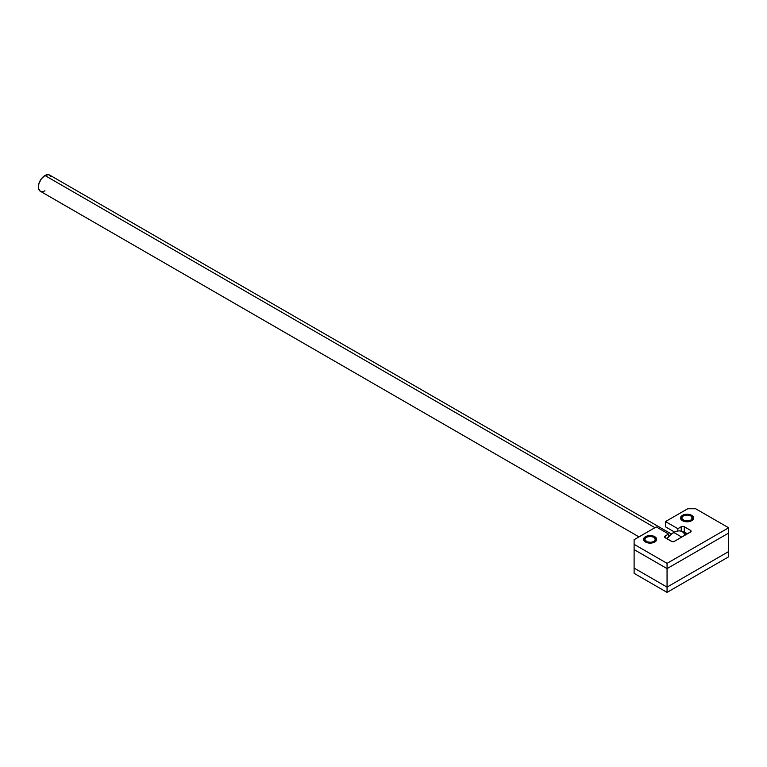 <?xml version="1.0" encoding="UTF-8"?>
<svg xmlns="http://www.w3.org/2000/svg" width="767" height="767" viewBox="0 0 767 767"><rect width="100%" height="100%" fill="white"/><g stroke="black" fill="none" stroke-linecap="round" stroke-linejoin="round"><path stroke-width="1.15" d="M728.65 551.55L667.06 587.11L634.108 568.079L634.108 549.594L667.06 568.615L634.108 549.594L634.108 568.079L667.06 587.11L667.06 568.615L728.65 533.055L667.06 568.615L667.06 587.11L634.108 568.079L667.06 587.11L728.65 551.55L667.06 587.11L728.65 551.55L728.65 556.813L667.06 592.373L728.65 556.813L728.65 533.055L728.65 551.55M683.445 526.411L684.576 526.756L683.445 526.411M686.149 533.966L686.149 533.055L686.149 533.966M681.93 531.713L683.598 531.713L687.443 533.803L684.298 531.991L684.298 526.728L690.463 530.285L690.933 531.656L674.452 541.31L672.074 541.579L664.74 537.341L665.21 535.97L668.594 534.014L656.274 526.9L634.108 539.709L634.108 544.33L667.06 563.352L728.65 527.792L695.698 508.77L687.692 508.77L665.516 521.57L677.836 528.684L681.93 526.45L683.598 526.45L690.463 530.285A2.176 1.256 180 0 1 691.096 531.167A2.176 1.256 180 0 1 690.463 532.058L674.452 541.31A2.176 1.256 180 0 1 671.365 541.31L665.21 537.753L665.21 535.97L668.594 534.014L656.274 526.9L634.108 539.709L634.108 544.33L667.06 563.352L728.65 527.792L728.65 533.055L667.06 568.615L728.65 533.055L728.65 527.792L695.698 508.77L687.692 508.77L665.516 521.57L677.836 528.684L681.221 526.728A2.176 1.256 180 0 1 684.298 526.728L684.298 531.991A2.176 1.256 0 0 0 682.17 531.665M673.215 532.873L673.215 531.282L673.215 532.873A15.896 9.175 120 0 0 666.916 538.741L671.02 534.398L673.829 532.519A16.769 9.683 120 0 0 667.089 538.837A16.769 9.683 -60 0 1 673.829 532.519L681.748 537.092L673.829 532.519A16.769 9.683 -60 0 1 685.017 535.203M669.284 535.96L668.594 535.558L669.284 535.96M654.941 527.677L44.956 175.509A9.338 5.398 120 0 0 38.849 183.744A9.338 5.398 120 0 0 40.287 191.223L38.475 188.366L38.849 183.744L41.284 178.912L44.956 175.509L654.941 527.677M686.657 534.254L682.218 531.694A16.769 9.683 120 0 0 673.829 532.519M671.451 534.053L49.625 175.049A9.338 5.398 120 0 0 44.956 175.509L48.628 174.675L51.063 176.688M44.956 190.762L43.671 191.357M42.425 191.645L40.287 191.223L638.988 536.881M691.69 515.347L691.69 516.412L691.69 515.347L692.505 515.913L693.608 518.013L691.69 520.678L687.079 521.781L682.457 520.678A6.529 3.768 180 0 1 680.54 518.013A6.529 3.768 180 0 1 684.576 514.532A6.529 3.768 180 0 1 691.69 515.347A6.529 3.768 180 0 1 693.608 518.013A6.529 3.768 180 0 1 689.571 521.502A6.529 3.768 180 0 1 682.457 520.678L680.54 518.013L682.457 515.347L687.079 514.245L691.69 515.347M654.74 536.679L654.74 537.753L654.74 536.679L655.545 537.255L656.648 539.354L654.74 542.02L650.119 543.122L645.498 542.02A6.529 3.768 180 0 1 643.58 539.354A6.529 3.768 180 0 1 647.616 535.865A6.529 3.768 180 0 1 654.74 536.679A6.529 3.768 180 0 1 656.648 539.354A6.529 3.768 180 0 1 652.621 542.835A6.529 3.768 180 0 1 645.498 542.02L643.58 539.354L645.498 536.679L650.119 535.577L654.74 536.679M665.516 526.833L674.624 532.097L665.516 526.833L665.516 521.57L665.516 526.833M634.108 549.594L667.06 568.615L667.06 563.352L667.06 568.615L634.108 549.594L634.108 544.33L634.108 549.594M668.594 536.689L668.594 534.014L668.594 536.689M665.21 537.753A2.176 1.256 180 0 1 664.567 536.862A2.176 1.256 180 0 1 665.21 535.97L665.21 537.753M690.463 532.058L690.463 530.285L690.463 532.058M681.221 531.243L681.221 526.728L681.221 531.243M677.836 531.013L677.836 528.684L677.836 531.013M634.108 573.342L667.06 592.373L667.06 587.11L667.06 592.373L634.108 573.342L634.108 568.079L634.108 573.342M691.22 520.927L690.77 520.151A5.225 3.02 180 0 1 683.378 520.151A5.225 3.02 180 0 1 683.378 515.884A5.225 3.02 180 0 1 683.378 515.875L682.457 516.412A6.529 3.768 0 0 0 680.607 518.55A6.529 3.768 180 0 1 682.457 516.412L683.378 515.875L681.949 517.428L681.949 518.597L684.174 520.525L688.095 520.975L690.77 520.151L692.304 518.013L690.77 515.875L687.079 514.993L683.378 515.875A5.225 3.02 180 0 1 690.77 515.884A5.225 3.02 180 0 1 690.77 520.151L691.22 520.927M691.182 516.143A6.529 3.768 180 0 1 693.541 518.55A6.529 3.768 0 0 0 691.69 516.412L690.77 515.884M654.261 542.269L653.81 541.483A5.225 3.02 180 0 1 646.418 541.483A5.225 3.02 180 0 1 646.418 537.216L645.498 537.753A6.529 3.768 0 0 0 643.647 539.882A6.529 3.768 180 0 1 645.498 537.753L646.418 537.216L644.989 538.76L644.989 539.939L647.214 541.857L651.135 542.307L653.81 541.483L655.344 539.354L653.81 537.216L650.119 536.334L646.418 537.216A5.225 3.02 180 0 1 653.81 537.216A5.225 3.02 180 0 1 653.81 541.483L654.261 542.269M654.222 537.485A6.529 3.768 180 0 1 656.581 539.882A6.529 3.768 0 0 0 654.74 537.753L653.81 537.216M682.457 516.412L683.378 515.884M645.498 537.753L646.418 537.216"/></g></svg>
